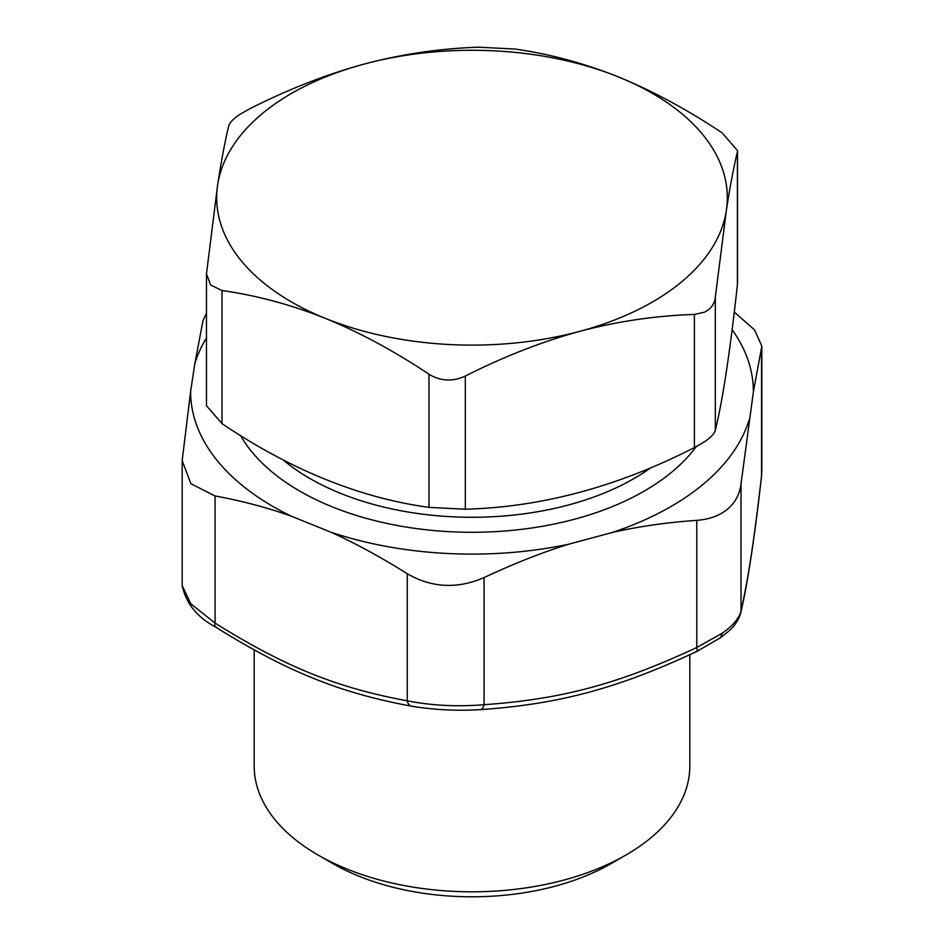 <?xml version="1.0" encoding="UTF-8"?>
<svg xmlns="http://www.w3.org/2000/svg" width="944" height="944" viewBox="0 0 944 944"><rect width="100%" height="100%" fill="white"/><g stroke="black" fill="none" stroke-linecap="round" stroke-linejoin="round"><path stroke-width="1.42" d="M689.816 654.747L689.816 766.068A217.816 125.753 180 0 1 689.368 774.092A217.816 125.753 180 0 1 626.014 854.981A217.816 125.753 180 0 1 317.986 854.981A217.816 125.753 180 0 1 254.184 766.068L254.184 649.932M626.014 854.981L611.275 863.489A196.966 113.717 180 0 1 332.725 863.489L317.986 854.981M732.119 329.692A281.383 162.451 180 0 1 753.383 391.878L741.016 483.894C739.364 496.426 733.299 505.96 722.856 512.498C715.741 516.97 707.056 519.589 696.778 520.356L696.778 647.478L722.29 633.223C733.063 625.53 739.305 618.119 741.016 611.004L740.804 612.774C747.754 582.625 754.657 537.266 761.489 476.708L761.82 471.15L761.489 476.708M749.158 419.714A281.383 162.451 180 0 1 698.595 487.977A281.383 162.451 180 0 1 612.361 532.451L568.489 544.263A281.383 162.451 180 0 1 330.966 532.227L291.342 516.203A281.383 162.451 180 0 1 190.617 391.43L182.18 460.625L182.18 585.61L190.841 603.818L215.055 623.087C285.607 667.078 336.713 687.751 407.253 700.814C431.656 705.605 457.262 706.903 484.071 704.708C562.164 699.162 618.709 683.94 696.778 647.478C697.545 650.463 697.38 651.761 696.271 651.384M753.383 391.878L761.82 346.165L754.598 329.94L734.279 312.063M206.465 313.278L202.984 320.653L194.842 363.593A281.383 162.451 180 0 1 206.465 337.893M182.18 460.625L190.841 483.694L215.055 495.966L215.055 623.087C214.382 626.002 214.902 627.335 216.589 627.099M330.966 532.227C354.72 542.93 380.149 556.759 407.253 573.704L407.253 700.814C408.103 704.342 409.743 706.147 412.186 706.206M568.489 544.263C542.21 552.429 514.079 563.533 484.071 577.586L484.071 704.708C483.175 708.142 481.747 709.794 479.812 709.628M612.361 532.451C638.64 526.481 666.771 522.445 696.778 520.356M190.617 391.43L194.842 363.593M291.342 516.203C267.589 507.695 242.16 500.945 215.055 495.966M407.253 573.704C431.656 587.888 457.262 589.186 484.071 577.586M240.59 435.573A243.587 140.632 -0 0 0 433.544 530.528A243.587 140.632 -0 0 0 668.151 475.033A243.587 140.632 -0 0 0 696.176 446.665M677.615 285.1A255.328 147.417 -0 0 0 726.349 210.583A255.328 147.417 -0 0 0 618.497 76.96A255.328 147.417 -0 0 0 364.136 64.086A255.328 147.417 -0 0 0 266.385 110.295A255.328 147.417 -0 0 0 217.651 184.823A255.328 147.417 -0 0 0 325.503 318.435A255.328 147.417 -0 0 0 579.864 331.32A255.328 147.417 -0 0 0 677.615 285.1M465.333 376.066C504.049 356.49 542.222 341.575 579.864 331.32C617.494 321.326 655.679 315.697 694.383 314.435L704.425 312.193C710.856 309.101 714.49 304.086 715.316 297.183L726.349 210.583C729.983 186.829 733.665 167.253 737.394 151.842L737.535 150.615L721.983 132.75C686.996 109.445 652.505 90.848 618.497 76.96C584.489 63.342 549.986 54.032 515.011 49.041L478.667 47.2C439.951 48.463 401.778 54.091 364.136 64.086C326.506 74.352 288.321 89.267 249.617 108.831L239.575 114.59C233.144 118.979 229.51 122.814 228.684 126.083C224.955 141.494 221.274 161.07 217.651 184.823L206.465 273.878L210.618 285.029L222.017 290.516C257.004 295.507 291.495 304.818 325.503 318.435C359.511 332.323 394.014 350.92 428.989 374.225C440.541 381.246 452.648 381.86 465.333 376.066L465.333 509.217L428.989 507.376L428.989 374.225M737.535 282.303L737.394 284.994C730.031 351.911 722.679 400.362 715.316 430.334C714.49 433.603 710.867 437.426 704.425 441.827L694.383 447.586C618.037 486.597 541.679 507.152 465.333 509.217M206.465 405.696L222.017 423.667C291.012 470.041 359.994 497.948 428.989 507.376M650.959 467.646A229.274 132.372 180 0 1 282.881 459.74M722.29 633.223L720.532 637.719L727.789 631.937C734.29 626.58 738.633 620.196 740.804 612.774M741.016 483.894L741.016 611.004C748.545 576.926 753.996 541.042 761.525 476.047L761.525 348.926M694.383 447.586L694.383 314.435M737.394 284.994L737.394 151.842M715.316 430.334L715.316 297.183M222.017 423.667L222.017 290.516M182.18 585.61C186.086 603.535 197.178 617.317 215.456 626.958C286.362 671.302 339.97 693.038 411.431 706.159C433.414 709.841 456.377 711.009 480.319 709.652C559.167 704.177 618.403 688.2 696.849 651.431L720.532 637.719M761.82 346.165L761.82 471.15M737.535 282.539L737.535 150.721M206.465 405.802L206.465 274.114"/></g></svg>
